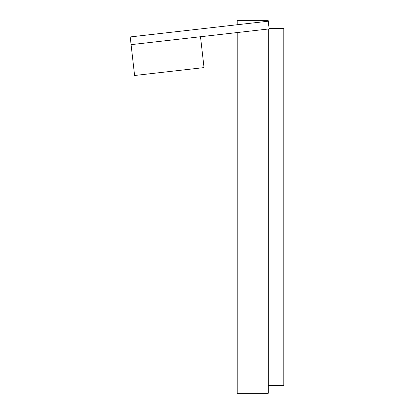 <?xml version="1.0" encoding="UTF-8"?>
<svg xmlns="http://www.w3.org/2000/svg" width="414" height="414" viewBox="0 0 414 414"><rect width="100%" height="100%" fill="white"/><g stroke="black" fill="none" stroke-linecap="round" stroke-linejoin="round"><path stroke-width="0.62" d="M200.5 36.737L131.088 44.645L130.208 36.934L268.267 21.207L269.147 28.918L131.088 44.645L134.602 75.498L204.019 67.591L200.5 36.737M237.217 32.556L237.217 393.3L268.267 393.3L268.267 29.016M269.09 28.462L283.792 28.462L283.792 385.537L268.267 385.537M237.217 24.742L237.217 20.7L268.267 20.7L268.267 21.207"/></g></svg>
